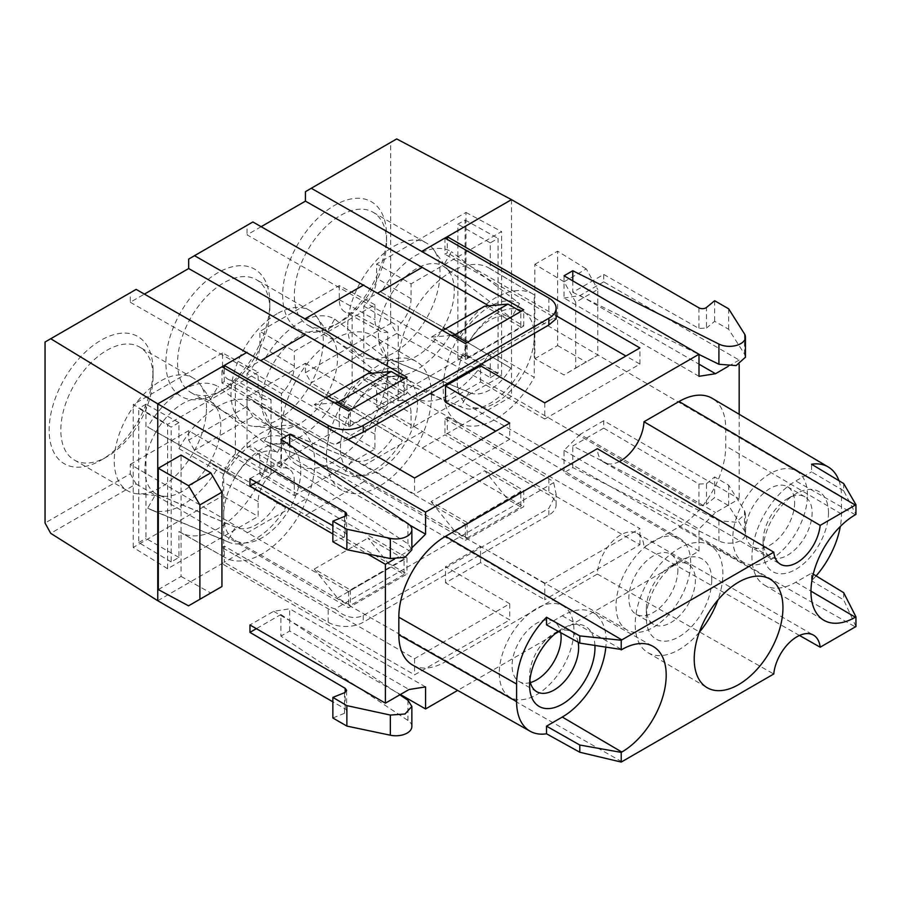 <?xml version="1.0" encoding="UTF-8"?>
<svg xmlns="http://www.w3.org/2000/svg" width="901" height="901" viewBox="0 0 901 901"><rect width="100%" height="100%" fill="white"/><g stroke="black" fill="none" stroke-linecap="round" stroke-linejoin="round"><path stroke-width="0.68" stroke-dasharray="4.5 3.38" d="M271.01 474.208L271.01 399.56A25.555 14.754 -60 0 1 263.61 398.783A25.555 14.754 -60 0 1 258.159 387.002L258.159 372.136L167.62 424.416L167.62 568.734L258.159 516.453L258.159 501.598A25.555 14.754 -60 0 1 271.01 474.208L235.375 453.822L235.375 380.211L271.01 399.56M178.939 557.449L145.962 538.404L145.962 404.245L178.939 422.625L178.939 448.619A74.851 43.214 -60 0 1 255.512 402.882A74.851 43.214 -60 0 1 270.784 437.008A74.851 43.214 -60 0 1 256.774 486.517A74.851 43.214 -60 0 1 180.662 532.525A74.851 43.214 -60 0 1 178.939 531.455L178.939 557.449L171.156 561.942L171.156 427.119L138.743 408.412L138.743 542.571L171.156 561.942M178.939 422.625L171.156 427.119M235.375 453.822A26.422 15.249 120 0 0 222.524 481.72L222.524 495.877L258.159 516.453M167.62 568.734L133.213 547.448L222.524 495.877M133.213 547.448L133.213 404.538L167.62 424.416M263.61 398.783L228.167 379.321A26.422 15.249 120 0 1 222.524 367.135L222.524 352.978L258.159 372.136M222.524 352.978L133.213 404.538M228.167 379.321A26.422 15.249 120 0 0 235.375 380.211M155.997 431.849A53.666 30.983 120 0 0 144.881 469.252A53.666 30.983 120 0 0 155.997 493.816L147.696 508.198A70.267 40.568 120 0 0 150.411 509.538A70.267 40.568 120 0 0 217.963 467.63L209.663 462.832A53.666 30.983 120 0 0 220.779 425.441A53.666 30.983 120 0 0 215.666 406.43A53.666 30.983 120 0 0 209.663 400.877L217.963 386.495A70.267 40.568 120 0 0 147.696 427.063L155.997 431.849A53.666 30.983 -60 0 1 209.663 400.877L277.294 452.55A42.73 24.665 120 0 0 235.476 476.697L155.997 431.849M206.498 407.759A65.221 37.651 120 0 0 200.281 384.648A65.221 37.651 120 0 0 192.983 377.902A65.221 37.651 120 0 0 142.73 395.37A65.221 37.651 120 0 0 114.258 461.008A65.221 37.651 120 0 0 127.762 490.865A65.221 37.651 120 0 0 137.256 493.804A65.221 37.651 120 0 0 183.41 467.225A65.221 37.651 120 0 0 206.498 407.759M235.476 476.697L147.696 427.063M227.176 471.899A59.331 34.261 -60 0 1 285.594 438.179L217.963 386.495M277.294 452.55L285.594 438.179M277.294 502.927L209.663 462.832A53.666 30.983 -60 0 1 163.813 496.237A53.666 30.983 -60 0 1 158.069 494.84A53.666 30.983 -60 0 1 155.997 493.816L235.476 527.074A42.73 24.665 120 0 0 236.67 527.637A42.73 24.665 120 0 0 277.294 502.927L285.594 507.725A59.331 34.261 -60 0 1 229.012 542.323A59.331 34.261 -60 0 1 227.176 541.456L235.476 527.074M153.057 376.9A65.221 37.651 -60 0 1 106.937 456.784A65.221 37.651 -60 0 1 74.332 460.017A65.221 37.651 -60 0 1 60.817 430.16A65.221 37.651 -60 0 1 89.289 364.522A65.221 37.651 -60 0 1 139.554 347.043A65.221 37.651 -60 0 1 153.057 376.9L153.057 370.165A73.477 42.426 -60 0 1 101.103 460.152A73.477 42.426 -60 0 1 49.15 430.16A73.477 42.426 -60 0 1 101.103 340.173A73.477 42.426 -60 0 1 153.057 370.165L153.057 376.9M130.285 464.375L188.669 430.667L407.004 557.899L348.619 591.597L130.285 464.375L130.285 473.813L45.05 523.019M305.428 372.699L390.662 323.482L396.699 333.539L311.262 382.869L305.428 372.699L305.428 363.261L247.043 396.958L247.043 406.396L188.669 440.105L188.669 430.667M390.662 323.482L390.662 142.482L305.428 191.699M261.177 226.68L247.043 234.834L465.378 359.713L465.378 343.54M188.669 259.105L247.043 225.396L247.043 234.834M45.05 342.02L130.285 292.814L130.285 302.252L144.419 294.086M217.851 392.746A73.477 42.426 -60 0 1 165.897 362.754A73.477 42.426 -60 0 1 217.851 272.755A73.477 42.426 -60 0 1 269.816 302.759A73.477 42.426 -60 0 1 217.862 392.746A73.477 42.426 -60 0 1 217.851 392.746L223.696 389.378A65.221 37.651 -60 0 1 191.08 392.611A65.221 37.651 -60 0 1 181.09 340.341A65.221 37.651 -60 0 1 223.696 282.869A65.221 37.651 -60 0 1 256.301 279.637A65.221 37.651 -60 0 1 269.816 309.493A65.221 37.651 -60 0 1 223.696 389.378L217.862 392.746M386.563 235.352A73.477 42.426 -60 0 1 334.609 325.34A73.477 42.426 -60 0 1 282.655 295.337A73.477 42.426 -60 0 1 334.609 205.349A73.477 42.426 -60 0 1 386.563 235.352L386.563 242.087A65.221 37.651 -60 0 1 340.454 321.972A65.221 37.651 -60 0 1 307.838 325.193A65.221 37.651 -60 0 1 294.334 295.337A65.221 37.651 -60 0 1 322.795 229.71A65.221 37.651 -60 0 1 373.059 212.231A65.221 37.651 -60 0 1 386.563 242.087L386.563 235.352M130.285 473.813L136.13 483.983L50.681 533.313M344.509 516.453L344.509 537.03L346.615 534.687L345.162 532.694L332.863 525.711M332.863 533.966L367.304 553.856M344.509 692.711L344.509 713.288A4.956 2.861 180 0 0 346.615 710.945A4.956 2.861 180 0 0 345.162 708.918L332.863 701.811M158.306 589.581L181.078 576.437L181.078 455.095M181.078 576.437L210.789 592.982L188.534 605.832M444.948 238.044L444.948 254.217L447.279 252.877L447.29 239.396M509.741 423.076L509.741 439.26L414.584 494.199L221.95 382.97L224.281 381.619L328.189 441.614A24.766 14.303 0 0 0 335.037 444.407L553.698 318.166A24.766 14.303 0 0 0 548.855 314.212L444.948 254.217M544.767 402.86L544.767 419.033L639.924 364.094L625.913 356.008M556.108 315.71L447.279 252.877M544.767 419.033L480.56 381.956L445.533 402.184M509.741 439.26L495.73 431.162M224.281 381.619L224.281 368.137M221.95 382.97L221.95 366.797M414.584 478.014L414.584 494.199M480.56 381.956L480.56 365.783M639.924 364.094L639.924 347.921M136.13 289.379L130.285 292.814M130.285 302.252L348.619 427.119L348.619 410.946M372.023 373.228L407.004 393.422L348.619 427.119M404.076 394.435L350.376 425.441L350.376 409.932L404.076 378.927L404.076 394.435L367.98 373.588M350.376 425.441L314.269 404.594L325.948 397.859M407.004 377.237L407.004 393.422M252.877 221.973L247.043 225.396M488.781 305.822L523.751 326.016L465.378 359.713M467.123 358.035L520.834 327.018L520.834 311.521L467.123 342.526L467.123 358.035L431.027 337.188L451.255 335.386M520.834 327.018L484.738 306.182M442.706 330.442L431.027 337.188M523.751 326.016L523.751 309.831M390.662 142.482L396.699 138.934M396.699 333.539L511.52 396.463L511.52 199.639M447.279 417.354L447.29 433.539L639.924 544.756L544.767 599.694L544.767 583.51L639.924 528.572L447.279 417.354L444.948 418.695L444.948 434.879L511.52 396.463L698.939 504.673A4.956 2.861 180 0 0 706.497 504.29L706.497 483.713L698.939 484.062L603.726 428.133L603.726 420.722L739.169 498.917L715.507 512.568L698.996 529.045L698.996 551.097L457.674 690.414M572.788 280.887L572.788 292.307L603.726 274.445L603.726 281.855L739.169 360.051L739.169 364.522M739.169 414.269L739.169 498.917M603.726 274.445L698.939 328.448L706.497 328.032L706.497 307.455M575.705 302.229L575.705 367.991L564.037 374.974L534.845 358.699L534.845 264.331L564.037 281.776L575.705 302.229L597.768 289.503L597.768 355.253L564.037 374.974M344.509 713.288L332.863 717.996M411.858 726.521A16.027 9.258 0 0 0 407.928 720.451L280.898 636.095L280.898 614.516L256.38 628.673M400.382 694.513L289.66 631.038L280.898 636.095M698.996 551.097L564.037 472.631L572.788 467.574L718.908 540.904A16.027 9.258 0 0 0 736.072 542.346A16.027 9.258 0 0 0 745.454 533.921A16.027 9.258 0 0 0 744.485 530.757L728.661 505.652L714.651 497.566L706.497 504.29M544.767 583.51L480.56 546.434L480.56 562.618L544.767 599.694M480.56 562.618L445.533 582.834L509.741 619.911L509.741 603.738L414.584 658.676L221.95 547.448L221.95 563.632L414.584 674.849L509.741 619.911M157.754 600.719L224.281 562.28L328.189 622.276A24.766 14.303 0 0 0 363.216 622.276L548.855 515.09A24.766 14.303 0 0 0 556.108 504.977A24.766 14.303 0 0 0 548.855 494.874L444.948 434.879L422.175 448.022L311.262 382.869M136.13 483.983L348.619 607.781L407.004 574.072L194.503 450.275L188.669 440.105M221.95 547.448L224.281 546.096L224.281 562.28L247.043 549.137M444.948 418.695L548.855 478.69A24.766 14.303 180 0 1 553.698 482.643L335.037 608.885A24.766 14.303 180 0 1 328.189 606.091L224.281 546.096M509.741 603.738L445.533 566.661L445.533 582.834M480.56 546.434L445.533 566.661M639.924 544.756L639.924 528.572M414.584 658.676L414.584 674.849M305.428 363.261L523.751 490.493L523.751 506.666L465.378 540.375L252.877 416.566L194.503 450.275M422.175 448.022L523.751 506.666M422.197 431.861L363.824 465.558L465.378 524.191L523.751 490.493M467.123 522.512L431.027 501.666L484.738 470.66L507.995 499.593L454.284 530.599L467.123 538.01L467.123 522.512L520.834 491.495L484.738 470.66M363.824 465.558L247.043 396.958M247.043 406.396L252.877 416.566M465.378 524.191L465.378 540.375M407.004 557.899L407.004 574.072M404.076 558.913L367.98 538.066L391.237 566.999L404.076 574.41L404.076 558.913L350.376 589.918L314.269 569.072L367.98 538.066M348.619 591.597L348.619 607.781M335.037 608.885C344.7 617.298 354.093 619.516 363.216 615.529L548.855 508.355L556.131 494.108L553.698 482.643M350.376 589.918L350.376 605.416L337.526 598.005L314.269 569.072M337.526 598.005L391.237 566.999M404.076 574.41L350.376 605.416M454.284 530.599L431.027 501.666M467.123 538.01L520.834 507.004L520.834 491.495M520.834 507.004L507.995 499.593M280.898 614.516L399.864 694.817M289.66 631.038L289.66 608.794L273.622 611.306L249.96 624.967M273.622 611.306L409.054 689.502M394.514 559.037L409.054 550.635L411.858 547.853M739.169 360.051L728.109 366.437M412.714 665.096A66.043 38.135 120 0 0 445.533 661.706L597.34 574.061A33.022 19.067 -60 0 1 612.263 541.625A33.022 19.067 -60 0 1 637.176 533.347A33.022 19.067 -60 0 1 643.978 547.132L679.039 526.894A66.043 38.135 120 0 0 725.744 445.995L725.744 428.471A66.043 38.135 120 0 0 712.263 398.355M619.302 461.571A33.022 19.067 -60 0 1 604.154 462.461A33.022 19.067 -60 0 1 597.34 448.675M603.726 420.722L580.075 434.383L715.507 512.568M603.726 428.133L572.788 445.995L718.908 520.71L736.072 522.242L745.454 513.795L744.485 510.608L728.661 485.2L714.651 476.967L714.651 497.566M572.788 467.574L572.788 445.995M580.075 434.383L564.037 450.376L564.037 472.631M706.497 483.713L714.651 476.967M728.661 485.2L728.661 505.652M564.037 450.376L698.996 529.045M425.565 686.911L289.66 608.794M256.447 482.362L273.622 472.451L409.054 550.635M249.96 478.69L280.898 460.828L407.928 543.81L411.858 549.813M280.898 439.26L280.898 460.828M273.622 472.451L289.66 456.447L289.66 445.071M344.509 537.03L332.863 541.749M289.66 456.447L409.786 525.137M698.996 376.303L564.037 298.04L564.037 275.796M603.726 281.855L580.075 295.517L564.037 298.04M572.788 292.307L698.996 354.453M745.454 357.213L744.485 354.082L728.661 329.27L714.651 321.33L706.497 328.032M728.661 308.818L728.661 329.27M714.651 300.731L714.651 321.33M580.075 295.517L698.996 364.173M597.34 574.061L773.768 673.993M799.491 635.464L643.978 547.132M546.524 624.889L562.28 615.788A62.011 35.803 -60 0 1 593.095 612.612A62.011 35.803 -60 0 1 606.136 641.107A62.011 35.803 -60 0 1 605.81 647.391M594.93 645.6A46.233 26.692 120 0 0 562.28 628.673L562.28 628.673A46.233 26.692 120 0 0 558.237 631.308M578.138 642.21A34.677 20.025 120 0 0 571.448 631.68A34.677 20.025 120 0 0 558.35 631.376M557.899 631.545A34.677 20.025 120 0 0 554.115 633.392L554.115 633.392A34.677 20.025 120 0 0 529.597 675.863L529.597 685.301L529.597 675.863A34.677 20.025 120 0 0 529.889 680.064M530.396 682.564A34.677 20.025 -60 0 1 519.258 681.618A34.677 20.025 -60 0 1 512.083 665.749A34.677 20.025 -60 0 1 527.209 630.858A34.677 20.025 -60 0 1 553.935 621.566A34.677 20.025 -60 0 1 560.737 632.671M499.267 673.148A52.799 30.476 120 0 0 510.281 697.363A52.799 30.476 120 0 0 550.939 683.116A52.799 30.476 120 0 0 573.926 630.036A52.799 30.476 120 0 0 563.08 605.923A52.799 30.476 120 0 0 522.366 619.956A52.799 30.476 120 0 0 499.267 673.148M300.754 470.941A54.488 31.456 -60 0 1 277.024 525.711A54.488 31.456 -60 0 1 235.06 540.42A54.488 31.456 -60 0 1 223.696 515.428L223.696 515.428A54.488 31.456 -60 0 1 247.538 460.535A54.488 31.456 -60 0 1 289.548 446.04A54.488 31.456 -60 0 1 300.754 470.941M223.696 515.428L223.696 556.672A74.299 42.899 120 0 0 225.306 557.663A74.299 42.899 120 0 0 300.855 511.993A74.299 42.899 120 0 0 314.764 462.855A74.299 42.899 120 0 0 300.754 429.698A74.299 42.899 120 0 0 299.605 428.966A74.299 42.899 120 0 0 223.696 474.185L223.696 515.428M178.939 448.619L223.696 474.185M223.696 556.672L178.939 531.455M145.962 404.245L138.743 408.412M138.743 542.571L145.962 538.404M838.989 480.729A64.602 37.301 -60 0 1 841.478 496.474L841.478 513.998A64.602 37.301 -60 0 1 840.318 526.443M843.674 483.544L843.674 490.752L855.95 514.403M843.674 490.752L811.553 471.876L811.553 464.229M816.103 575.897A64.602 37.301 -60 0 1 811.553 580.785L811.553 573.137L795.797 582.237A62.011 35.803 -60 0 1 764.6 585.2A62.011 35.803 -60 0 1 751.952 556.919A62.011 35.803 -60 0 1 795.797 480.976L811.553 471.876M828.481 512.737A46.233 26.692 120 0 0 795.797 493.861L795.797 493.861A46.233 26.692 120 0 0 763.102 550.477L763.102 550.477A46.233 26.692 120 0 0 795.797 569.353A46.233 26.692 120 0 0 828.481 512.737M855.95 626.544L843.674 599.875L811.553 580.785M843.674 592.667L843.674 599.875M813.231 574.151L811.553 573.137M763.102 541.039L763.102 550.477L763.102 541.039A34.677 20.025 120 0 0 770.287 556.919A34.677 20.025 120 0 0 787.62 555.196A34.677 20.025 120 0 0 812.139 512.737A34.677 20.025 120 0 0 804.953 496.856A34.677 20.025 120 0 0 787.62 498.58L787.62 498.58A34.677 20.025 120 0 0 763.102 541.039M794.626 502.623A34.677 20.025 -60 0 1 779.489 537.514A34.677 20.025 -60 0 1 752.774 546.806A34.677 20.025 -60 0 1 745.589 530.937A34.677 20.025 -60 0 1 760.726 496.034A34.677 20.025 -60 0 1 787.44 486.743A34.677 20.025 -60 0 1 794.626 502.623M807.442 495.223A52.799 30.476 120 0 0 796.585 471.099A52.799 30.476 120 0 0 755.871 485.143A52.799 30.476 120 0 0 732.772 538.325A52.799 30.476 120 0 0 743.787 562.551A52.799 30.476 120 0 0 784.444 548.304A52.799 30.476 120 0 0 807.442 495.223M457.201 380.616A54.488 31.456 -60 0 1 481.044 325.723A54.488 31.456 -60 0 1 523.064 311.228A54.488 31.456 -60 0 1 534.259 336.118L534.259 336.118A54.488 31.456 -60 0 1 534.259 336.129A54.488 31.456 -60 0 1 510.529 390.899A54.488 31.456 -60 0 1 468.576 405.608A54.488 31.456 -60 0 1 457.201 380.616M347.763 326.196A65.221 37.651 120 0 0 361.278 356.053A65.221 37.651 120 0 0 370.761 358.992A65.221 37.651 120 0 0 416.915 332.413A65.221 37.651 120 0 0 440.003 272.935A65.221 37.651 120 0 0 433.786 249.836A65.221 37.651 120 0 0 426.5 243.079A65.221 37.651 120 0 0 376.235 260.558A65.221 37.651 120 0 0 347.763 326.196M443.168 328.02A53.666 30.983 120 0 0 454.284 290.629A53.666 30.983 120 0 0 449.171 271.606A53.666 30.983 120 0 0 443.168 266.054L451.469 251.683A70.267 40.568 120 0 0 381.202 292.251L389.502 297.037A53.666 30.983 120 0 0 378.397 334.44A53.666 30.983 120 0 0 389.502 359.003L381.202 373.386A70.267 40.568 120 0 0 383.916 374.726A70.267 40.568 120 0 0 451.469 332.818L443.168 328.02A53.666 30.983 -60 0 1 397.318 361.425A53.666 30.983 -60 0 1 391.575 360.028A53.666 30.983 -60 0 1 389.502 359.003L468.993 392.262A42.73 24.665 120 0 0 470.176 392.813A42.73 24.665 120 0 0 510.799 368.115L443.168 328.02M363.801 379.67L363.801 306.058A26.422 15.249 120 0 0 376.641 278.15L376.641 263.993L411.059 283.86L411.059 298.727A25.555 14.754 -60 0 1 398.219 326.117L398.219 400.765L363.801 379.67A26.422 15.249 120 0 1 371.336 380.751A26.422 15.249 120 0 1 376.641 392.746L376.641 406.903L465.963 355.332L465.963 212.433L376.641 263.993M363.801 306.058L398.219 326.117M398.219 400.765A25.555 14.754 -60 0 1 405.923 401.722A25.555 14.754 -60 0 1 411.059 413.322L411.059 428.189L501.598 375.908L501.598 231.591L411.059 283.86M457.877 358.328L490.279 377.699L490.279 351.705A74.851 43.214 -60 0 1 414.178 397.713A74.851 43.214 -60 0 1 398.445 363.306A74.851 43.214 -60 0 1 412.455 313.796A74.851 43.214 -60 0 1 489.018 268.07A74.851 43.214 -60 0 1 490.279 268.858L490.279 242.876L498.073 238.382L498.073 373.194L465.096 354.161L457.877 358.328L457.877 224.169L465.096 220.002L465.096 354.161M490.279 377.699L498.073 373.194M490.279 351.705L534.259 377.373L534.259 294.875A74.299 42.899 120 0 0 533.11 294.154A74.299 42.899 120 0 0 457.1 339.553A74.299 42.899 120 0 0 443.191 388.703A74.299 42.899 120 0 0 457.201 421.859A74.299 42.899 120 0 0 458.812 422.851A74.299 42.899 120 0 0 534.259 377.373M534.259 294.875L490.279 268.858M465.963 212.433L501.598 231.591M465.963 355.332L501.598 375.908M376.641 406.903L411.059 428.189M468.993 341.884L389.502 297.037A53.666 30.983 -60 0 1 443.168 266.054L511.261 317.997A42.73 24.665 120 0 0 468.993 341.884L381.202 292.251M460.681 337.087A59.331 34.261 -60 0 1 519.562 303.614L451.469 251.683M519.562 303.614L511.261 317.997M510.799 368.115L451.469 332.818M519.1 372.913A59.331 34.261 -60 0 1 462.517 407.511A59.331 34.261 -60 0 1 460.681 406.633L381.202 373.386M468.993 392.262L460.681 406.633M465.096 220.002L498.073 238.382M490.279 242.876L457.877 224.169M699.322 632.187A62.011 35.803 -60 0 1 647.842 652.606A62.011 35.803 -60 0 1 635.194 624.325A62.011 35.803 -60 0 1 662.134 562.055A62.011 35.803 -60 0 1 709.853 545.206A62.011 35.803 -60 0 1 722.884 573.7A62.011 35.803 -60 0 1 717.906 599.998M711.734 580.143A46.233 26.692 120 0 0 679.039 561.267L679.039 561.267A46.233 26.692 120 0 0 646.344 617.883L646.344 617.883A46.233 26.692 120 0 0 679.039 636.759A46.233 26.692 120 0 0 711.734 580.143M646.344 608.457L646.344 617.883L646.344 608.457A34.677 20.025 120 0 0 653.529 624.325A34.677 20.025 120 0 0 670.862 622.602A34.677 20.025 120 0 0 695.381 580.143A34.677 20.025 120 0 0 688.206 564.263A34.677 20.025 120 0 0 670.862 565.986L670.862 565.986A34.677 20.025 120 0 0 646.344 608.457M677.867 570.029A34.677 20.025 -60 0 1 662.731 604.92A34.677 20.025 -60 0 1 636.016 614.212A34.677 20.025 -60 0 1 628.83 598.343A34.677 20.025 -60 0 1 643.967 563.44A34.677 20.025 -60 0 1 670.693 554.16A34.677 20.025 -60 0 1 677.867 570.029M690.684 562.629A52.799 30.476 120 0 0 679.827 538.505A52.799 30.476 120 0 0 639.124 552.55A52.799 30.476 120 0 0 616.025 605.742A52.799 30.476 120 0 0 627.04 629.957A52.799 30.476 120 0 0 667.697 615.71A52.799 30.476 120 0 0 690.684 562.629M340.454 448.022A54.488 31.456 -60 0 1 364.286 393.129A54.488 31.456 -60 0 1 406.306 378.634A54.488 31.456 -60 0 1 417.512 403.535A54.488 31.456 -60 0 1 393.782 458.305A54.488 31.456 -60 0 1 351.818 473.014A54.488 31.456 -60 0 1 340.454 448.022M431.523 395.438A74.299 42.899 120 0 0 416.352 361.56A74.299 42.899 120 0 0 359.026 381.179A74.299 42.899 120 0 0 326.444 456.109A74.299 42.899 120 0 0 342.053 490.257A74.299 42.899 120 0 0 399.233 470.063A74.299 42.899 120 0 0 431.523 395.438M281.686 430.723A74.851 43.214 -60 0 1 314.505 355.231A74.851 43.214 -60 0 1 372.271 335.476A74.851 43.214 -60 0 1 387.543 369.601A74.851 43.214 -60 0 1 355.017 444.767A74.851 43.214 -60 0 1 297.42 465.119A74.851 43.214 -60 0 1 281.686 430.723M294.3 495.595L374.917 449.047L374.917 434.192A25.555 14.754 -60 0 1 387.757 406.801L387.757 332.154A25.555 14.754 -60 0 1 380.368 331.377A25.555 14.754 -60 0 1 374.917 319.596L374.917 304.729L294.3 351.277L294.3 366.133A25.555 14.754 -60 0 1 281.461 393.523L281.461 468.171A25.555 14.754 -60 0 1 289.165 469.128A25.555 14.754 -60 0 1 294.3 480.729L294.3 495.595L259.893 474.309L339.283 428.471L374.917 449.047M259.893 474.309L259.893 460.152A26.422 15.249 120 0 0 254.578 448.157A26.422 15.249 120 0 0 247.043 447.076L281.461 468.171M247.043 447.076L247.043 373.465L281.461 393.523M247.043 373.465A26.422 15.249 120 0 0 259.893 345.556L259.893 331.399L294.3 351.277M374.917 304.729L339.283 285.572L259.893 331.399M339.283 285.572L339.283 299.718A26.422 15.249 120 0 0 344.914 311.904A26.422 15.249 120 0 0 352.122 312.793L352.122 386.416L387.757 406.801M387.757 332.154L352.122 312.793M352.122 386.416A26.422 15.249 120 0 0 339.283 414.314L339.283 428.471M343.934 404.493A59.331 34.261 -60 0 1 402.353 370.761L394.041 385.144L326.421 333.46A53.666 30.983 -60 0 0 299.582 336.118A53.666 30.983 120 0 0 272.755 364.443A53.666 30.983 120 0 0 272.755 426.41L264.455 440.792A70.267 40.568 120 0 0 267.158 442.132A70.267 40.568 120 0 0 334.721 400.224L326.421 395.426A53.666 30.983 120 0 0 332.413 339.013A53.666 30.983 120 0 0 326.421 333.46L334.721 319.089A70.267 40.568 120 0 0 264.455 359.657L352.235 409.291L264.455 359.657M277.125 313.717A65.221 37.651 120 0 0 234.519 371.189A65.221 37.651 120 0 0 244.52 423.459A65.221 37.651 120 0 0 254.014 426.398A65.221 37.651 120 0 0 277.125 420.226A65.221 37.651 120 0 0 317.084 370.502A65.221 37.651 120 0 0 317.039 317.242A65.221 37.651 120 0 0 309.741 310.496A65.221 37.651 120 0 0 277.125 313.717M394.041 435.521L326.421 395.426A53.666 30.983 -60 0 1 299.582 423.752A53.666 30.983 -60 0 1 280.56 428.831A53.666 30.983 -60 0 1 274.816 427.434A53.666 30.983 -60 0 1 272.755 426.41L352.235 459.668A42.73 24.665 120 0 0 353.417 460.22A42.73 24.665 120 0 0 394.041 435.521L402.353 440.319A59.331 34.261 -60 0 1 345.759 474.917A59.331 34.261 -60 0 1 343.934 474.05L352.235 459.668M394.041 385.144A42.73 24.665 120 0 0 352.235 409.291M334.721 319.089L402.353 370.761M264.455 440.792L343.934 474.05M402.353 440.319L334.721 400.224M575.705 367.991L597.768 355.253M564.037 281.776L586.292 268.926L597.768 289.503M534.845 264.331L557.618 251.188L586.292 268.926M534.845 358.699L557.618 345.556L557.618 251.188M557.618 345.556L586.292 362.123M556.108 318.808L553.698 318.166M348 439.564L335.037 444.407M314.269 404.594L334.496 402.792M147.696 508.198L227.176 541.456M285.594 507.725L217.963 467.63M258.159 501.598L222.524 481.72M222.524 367.135L258.159 387.002M345.162 532.694L345.162 516.127M345.162 708.918L345.162 692.396M328.189 441.614L328.189 428.133M247.065 368.486L261.076 360.4M363.824 301.08L377.834 292.994M698.939 484.062L698.939 504.673M698.939 307.838L698.939 328.448M548.855 478.69L548.855 494.874M247.065 532.964L305.439 499.267M305.428 515.428L363.801 481.731M328.189 622.276L328.189 606.091M363.216 615.529L363.216 622.276M548.855 515.09L548.855 508.355M744.485 510.608L744.485 530.757M718.908 540.904L718.908 520.71M407.928 523.616L407.928 543.81M744.485 333.922L744.485 354.082M621.825 761.717L445.533 661.706M562.28 615.788L621.825 649.565M725.744 428.471L841.478 496.474M855.342 514.753L795.797 480.976M841.478 513.998L725.744 445.995M679.039 526.894L855.342 626.893M795.797 582.237L810.979 591.157M411.059 298.727L376.641 278.15M376.641 392.746L411.059 413.322M259.893 460.152L294.3 480.729M294.3 366.133L259.893 345.556M339.283 299.718L374.917 319.596M374.917 434.192L339.283 414.314M407.928 700.257L407.928 720.451M548.855 298.04L548.855 314.212M215.666 406.43L200.281 384.648M163.813 496.237L137.256 493.804M74.332 460.017L127.762 490.865M106.937 456.784L101.103 460.152M556.108 504.977L556.108 494.108M346.615 710.945L346.615 690.357M745.454 533.921L745.454 513.795M346.615 534.687L346.615 514.111M637.176 533.347L813.468 635.126M604.154 462.461L780.446 564.251M593.095 612.612L653.011 646.355M554.115 633.392L562.28 628.673M536.771 691.731L519.258 681.618M553.935 621.566L571.448 631.68M510.281 697.363L235.06 540.42M563.08 605.923L289.548 446.04M299.605 428.966L255.512 402.882M225.306 557.663L180.662 532.525M764.6 585.2L823.773 620.215M787.62 498.58L795.797 493.861M752.774 546.806L770.287 556.919M804.953 496.856L787.44 486.743M796.585 471.099L523.064 311.228M743.787 562.551L468.576 405.608M340.454 321.972L334.609 325.34M361.278 356.053L307.838 325.193M397.318 361.425L370.761 358.992M533.11 294.154L489.018 268.07M458.812 422.851L414.178 397.713M405.923 401.722L371.336 380.751M449.171 271.606L433.786 249.836M470.176 392.813L391.575 360.028M462.517 407.511L383.916 374.726M373.059 212.231L426.5 243.079M709.853 545.206L769.758 578.949M647.842 652.606L707.015 687.621M670.862 565.986L679.039 561.267M636.016 614.212L653.529 624.325M688.206 564.263L670.693 554.16M679.827 538.505L406.306 378.634M627.04 629.957L351.818 473.014M416.352 361.56L372.271 335.476M342.053 490.257L297.42 465.119M289.165 469.128L254.578 448.157M380.368 331.377L344.914 311.904M280.56 428.831L254.014 426.398M332.413 339.013L317.039 317.242M353.417 460.22L274.816 427.434M345.759 474.917L267.158 442.132M309.741 310.496L256.301 279.637M269.816 309.493L269.816 302.759M191.08 392.611L244.52 423.459M192.983 377.902L139.554 347.043M236.67 527.637L158.069 494.84M229.012 542.323L150.411 509.538"/><path stroke-width="1.35" d="M377.834 292.994L422.197 267.383L305.428 201.137L305.428 191.699L311.262 188.264L523.751 309.831L465.378 343.54L252.877 221.973L194.503 255.681L407.004 377.237L348.619 410.946L136.13 289.379L45.05 342.02L45.05 523.019L50.681 533.313L157.754 600.719L157.754 403.885L50.681 338.708M305.428 201.137L261.177 226.68M194.503 255.681L188.669 259.105L188.669 268.543L144.419 294.086M572.788 270.739L564.037 275.796L698.996 354.262L425.565 512.117L289.66 434.203L280.898 439.26L407.928 523.616A16.027 9.258 180 0 1 411.858 529.687L411.858 549.813L405.022 557.359L390.347 558.541L346.874 549.7L332.863 541.749L332.863 521.161L344.509 516.453A4.956 2.861 0 0 0 346.615 514.111A4.956 2.861 0 0 0 345.162 512.083L157.754 403.885L221.95 366.797L414.584 478.014L509.741 423.076L445.533 386L480.56 365.783L544.767 402.86L639.924 347.921L447.29 236.704L511.52 199.639L698.939 307.838A4.956 2.861 0 0 0 706.497 307.455L714.651 300.731L728.661 308.818L744.485 333.922A16.027 9.258 180 0 1 745.454 337.087A16.027 9.258 180 0 1 736.072 345.511A16.027 9.258 180 0 1 718.908 344.069L572.788 270.739L572.788 280.887M332.863 525.711L249.96 478.69L249.96 486.101L332.863 533.966M367.304 553.856L385.403 564.296L394.514 559.037M256.38 628.673L249.96 632.378L249.96 624.967L385.403 703.163L385.403 564.296M249.96 632.378L345.162 688.308L346.615 690.357L344.509 692.711L332.863 697.397L346.874 705.629L390.347 715.067L405.045 713.997L411.858 706.395L411.858 726.521A16.027 9.258 0 0 1 390.347 735.216L390.347 715.067M332.863 701.811L157.754 600.719M210.789 592.982L221.939 586.54L199.887 599.278L199.887 504.909L188.534 485.695L158.306 468.238L158.306 589.581L188.534 605.832L199.887 599.278M199.887 504.909L221.939 492.171L221.939 586.54M221.939 492.171L210.789 472.845L181.078 455.095L158.306 468.238M332.863 521.161L346.874 529.247L390.347 538.381A16.027 9.258 180 0 0 411.858 529.687M511.52 199.639L396.699 138.934L311.262 188.264M556.108 319.022L556.108 308.153A24.766 14.303 180 0 0 548.855 298.04L444.948 238.044L447.29 236.704L447.29 239.396M625.913 356.008L556.108 315.71M495.73 431.162L445.533 402.184L445.533 386M224.281 368.137L224.281 365.446L328.189 425.441A24.766 14.303 180 0 0 363.216 425.441L363.216 432.176L348 439.564M221.95 366.797L247.043 352.302M261.076 360.4L305.439 334.789L372.023 373.228M325.948 397.859L367.98 373.588L391.237 371.516L404.076 378.927M305.439 334.789L188.669 268.543M422.197 267.383L488.781 305.822M520.834 311.521L507.995 304.099L484.738 306.182L442.706 330.442M739.169 364.522L739.169 414.269M332.863 697.397L332.863 717.996L346.874 726.082L390.347 735.216M400.382 694.513L425.565 708.952L457.674 690.414M399.864 694.817L407.928 700.257L411.858 706.395M385.403 703.163L409.054 689.502L425.565 686.911L425.565 708.952M411.858 547.853L425.565 534.169L425.565 512.117M728.109 366.437L715.507 373.712L698.996 376.303L698.996 354.262M810.979 591.157L855.342 617.219A62.743 36.22 120 0 1 823.773 620.215A62.743 36.22 120 0 1 810.968 591.597A62.743 36.22 120 0 1 855.342 514.753L855.95 514.403L855.95 504.718L843.674 483.544L811.553 464.229A64.602 37.301 -60 0 1 828.301 467.011L712.263 398.355A66.043 38.135 120 0 0 679.039 401.508L643.978 421.747A33.022 19.067 -60 0 1 619.302 461.571M621.217 649.925L621.217 640.239L579.782 635.903L579.782 643.111L621.825 649.565A62.743 36.22 120 0 1 653.011 646.355A62.743 36.22 120 0 1 666.199 675.187A62.743 36.22 120 0 1 621.825 752.031L621.217 752.38L621.217 762.066L579.782 752.234L546.524 733.797A64.602 37.301 -60 0 1 530.182 731.252L412.714 665.096A66.043 38.135 120 0 1 398.828 634.743L398.828 617.219A66.043 38.135 120 0 1 445.533 536.32L597.34 448.675L773.768 552.167A33.022 19.067 120 0 0 780.446 564.251A33.022 19.067 120 0 0 804.627 556.694A33.022 19.067 120 0 0 820.158 525.384L855.342 505.067L679.039 401.508M249.96 486.101L256.447 482.362M289.66 445.071L289.66 434.203M346.874 549.7L346.874 529.247M409.786 525.137L425.565 534.169M698.996 354.453L718.908 364.263L736.083 365.603L745.454 357.213L745.454 337.087M698.996 364.173L715.507 373.712M855.342 617.219L855.95 616.858L855.95 626.544A63.87 36.873 120 0 1 855.342 626.893L820.158 647.211A33.022 19.067 120 0 0 813.468 635.126A33.022 19.067 120 0 0 789.287 642.683A33.022 19.067 120 0 0 773.768 673.993L621.825 761.717A63.87 36.873 120 0 1 621.217 762.066M820.158 647.211L799.491 635.464M855.95 504.718A63.87 36.873 120 0 0 855.342 505.067M773.768 552.167L621.825 639.89A63.87 36.873 120 0 0 621.217 640.239M782.946 607.781A62.743 36.22 120 0 0 769.758 578.949A62.743 36.22 120 0 0 721.476 596A62.743 36.22 120 0 0 694.22 659.003A62.743 36.22 120 0 0 707.015 687.621A62.743 36.22 120 0 0 755.432 671.054A62.743 36.22 120 0 0 782.946 607.781M643.978 421.747L820.158 525.384M530.182 731.252A64.602 37.301 -60 0 1 516.6 701.564L516.6 684.039A64.602 37.301 -60 0 1 546.524 617.253L546.524 624.889L579.782 643.111M579.782 635.903L546.524 617.253M605.81 647.391A62.011 35.803 -60 0 1 562.28 717.05L546.524 726.15L579.782 745.026L579.782 752.234M621.217 752.38L579.782 745.026M546.524 733.797L546.524 726.15M558.237 631.308A46.233 26.692 120 0 0 529.597 685.301A46.233 26.692 120 0 0 562.28 704.165A46.233 26.692 120 0 0 594.975 647.549A46.233 26.692 120 0 0 594.93 645.6M529.889 680.064A34.677 20.025 120 0 0 536.771 691.731A34.677 20.025 120 0 0 554.115 690.02A34.677 20.025 120 0 0 578.633 647.549A34.677 20.025 120 0 0 578.138 642.21M560.737 632.671A34.677 20.025 -60 0 1 561.12 637.435A34.677 20.025 -60 0 1 530.396 682.564M828.301 467.011A64.602 37.301 -60 0 1 838.989 480.729M840.318 526.443A64.602 37.301 -60 0 1 816.103 575.897M813.231 574.151L843.674 592.667L855.95 616.858M717.906 599.998A62.011 35.803 -60 0 1 699.322 632.187M346.874 726.082L346.874 705.629M556.108 308.153A24.766 14.303 180 0 1 548.855 318.256L363.216 425.441M363.216 432.176L548.855 325.002L556.108 318.808M451.255 335.386L454.284 335.116L467.123 342.526M507.995 304.099L454.284 335.116M334.496 402.792L337.526 402.522L391.237 371.516M350.376 409.932L337.526 402.522M188.534 485.695L210.789 472.845M345.162 516.127L345.162 512.083M345.162 692.396L345.162 688.308M444.948 238.044L422.175 251.188M328.189 428.133L328.189 425.441M390.347 558.541L390.347 538.381M718.908 364.263L718.908 344.069M445.533 536.32L621.825 639.89M516.6 684.039L398.828 617.219M621.825 752.031L562.28 717.05M398.828 634.743L516.6 701.564M305.428 318.594L363.801 284.896M548.855 325.002L548.855 318.256"/></g></svg>
